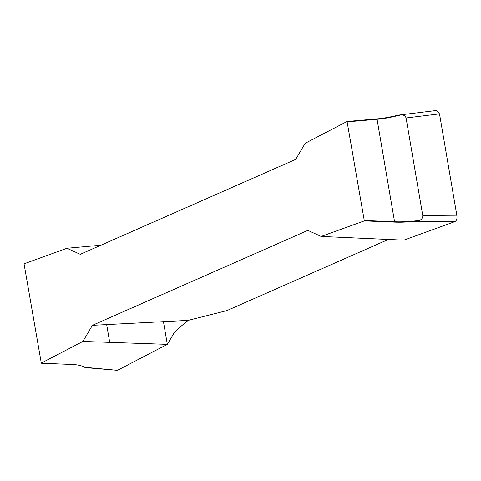 <?xml version="1.0" encoding="UTF-8"?>
<svg xmlns="http://www.w3.org/2000/svg" width="481" height="481" viewBox="0 0 481 481"><rect width="100%" height="100%" fill="white"/><g stroke="black" fill="none" stroke-linecap="round" stroke-linejoin="round"><path stroke-width="0.72" d="M376.984 118.885C382.419 118.464 389.333 117.28 397.727 115.32L401.088 114.881C390.163 117.556 382.154 119.023 377.056 119.27L376.984 118.885L347.06 121.483L364.333 220.899L321.152 236.448L307.846 230.387L92.394 325.33L82.882 341.444L41.065 363.215L71.621 364.466C77.417 364.628 81.74 365.566 84.59 367.274L117.442 370.334L167.328 344.36L82.882 341.444M347.06 121.483L305.219 143.266L295.707 159.379L80.255 254.323L66.955 248.262L100.926 245.214M41.324 363.239L24.05 263.822L66.955 248.262M399.561 114.977L436.604 110.468L439.502 113.883L456.95 215.957C457.239 218.801 456.571 220.683 454.954 221.603L415.843 221.302C407.257 222.126 400.186 222.402 394.63 222.126L364.333 220.899M363.997 220.496L394.57 221.729C399.777 222.126 407.966 221.723 419.149 220.526L415.843 221.302M394.63 222.126L377.056 119.27L347.138 121.867M401.094 114.881C403.589 114.749 405.255 115.771 406.078 117.953L422.781 215.692C422.739 218.085 421.524 219.697 419.149 220.526M85.347 367.616L84.59 367.274M386.772 239.388L386.375 240.32L226.846 310.618L188.155 320.382L177.982 328.77L174.02 333.02L167.328 344.36M92.394 325.33L188.155 320.382M321.152 236.448L403.806 240.151L454.954 221.603M85.245 367.622L117.442 370.334M422.781 215.692L456.95 215.957M439.502 113.883L406.078 117.953M163.444 321.657L167.328 344.36L117.442 370.334L115.536 370.154M109.704 342.37L106.668 324.591"/></g></svg>
